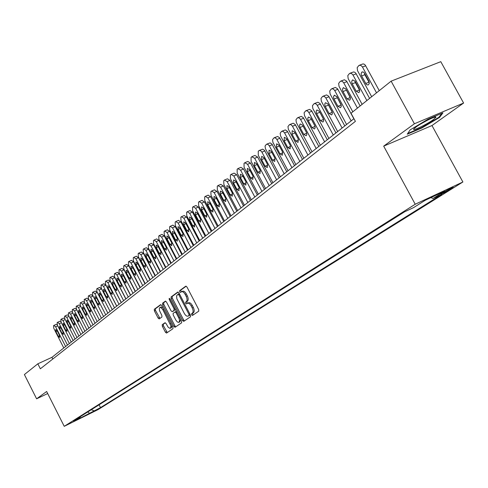 <?xml version="1.0" encoding="UTF-8"?>
<svg xmlns="http://www.w3.org/2000/svg" width="488" height="488" viewBox="0 0 488 488"><rect width="100%" height="100%" fill="white"/><g stroke="black" fill="none" stroke-linecap="round" stroke-linejoin="round"><path stroke-width="0.73" d="M191.613 314.858L192.455 315.455L198.744 311.179L198.683 309.52L186.971 287.011L185.739 286.188L179.608 290.695L179.657 291.848L180.487 292.44L181.408 291.775C182.64 291.342 183.903 292.239 185.202 294.471L186.172 296.332C187.307 298.827 187.38 300.59 186.379 301.627L185.586 302.188L185.629 303.341L186.465 303.933L187.374 303.304C188.624 302.865 189.899 303.774 191.211 306.025L192.18 307.891C193.321 310.386 193.382 312.143 192.37 313.162L191.571 313.711L191.613 314.858M188.399 302.841L188.496 302.78C189.74 302.346 191.021 303.255 192.333 305.506L193.303 307.367C194.438 309.862 194.505 311.618 193.492 312.631L192.687 313.186L192.73 314.327L193.254 314.912M186.196 286.169L180.731 290.183L181.243 291.885M181.591 291.69L182.53 291.263C183.762 290.83 185.031 291.726 186.325 293.959L187.294 295.82C188.435 298.308 188.502 300.071 187.502 301.108L186.703 301.669L187.239 303.39M99.009 408.73L92.933 411.787L99.009 408.73M162.236 324.666L162.321 326.228L165.42 332.23L166.548 333.072L172.978 328.699L172.904 327.125L161.711 305.494L160.552 304.689L154.293 309.288L154.379 310.862L158.118 318.097L159.234 318.92L161.949 316.986L161.864 315.413L159.521 310.649L159.344 308.251L159.857 307.519L160.637 307.452L162.681 309.392L170.891 325.862L170.788 327.716L169.794 328.308L168.153 327.222L166.097 323.599L164.968 322.763L162.236 324.666L163.327 324.16L163.407 325.722L167.299 332.566M46.659 391.498L36.612 398.812L24.4 374.558L37.838 363.804L40.352 368.788L355.398 121.359L351.006 113.253L391.126 81.154L414.404 123.775L383.69 146.138L415.221 204.24L64.233 426.329L46.659 391.498M182.555 320.537L183.732 321.385L190.534 316.761L190.472 315.126L178.925 292.898L177.748 292.062L171.087 296.948L171.166 298.577L182.555 320.537L183.659 320.012L184.482 320.878M181.634 322.818L175.021 327.308L173.868 326.466L162.656 304.805L162.571 303.207L165.347 301.175L166.481 302.005L171.056 310.832L172.209 311.667L174.094 310.337L174.021 308.721L169.232 299.486L169.202 298.339L170.007 298.918L181.56 321.214L181.634 322.818M444.275 191.876L440.755 194.163C441.677 194.126 444.653 192.638 449.698 189.71L453.26 187.398C452.345 187.435 449.35 188.923 444.275 191.876M415.221 204.24L462.886 181.994L98.143 409.566L64.233 426.329M99.07 404.82L100.498 407.632L441.762 194.413L432.972 198.531L430.983 197.585M100.498 407.632L75.847 420.381L80.044 417.734L73.511 420.961L404.497 211.865L413.574 207.614L425.219 200.281L444.751 191.156L432.972 198.531M383.69 146.138L431.971 125.544L463.6 103.047L414.404 123.775M463.6 103.047L440.792 61.671L391.126 81.154M36.612 398.812L47.69 393.548M431.971 125.544L462.886 181.994M353.946 118.682L51.929 357.338L37.838 363.804M52.783 359.022L51.929 357.338M80.044 417.734L80.361 416.636M91.293 409.731L94.093 410.798M89.804 413.482L87.779 411.945M410.152 129.887L407.26 134.194L421.858 127.984L439.529 117.443L442.958 112.862L428.177 119.096L410.152 129.887M439.218 116.876L439.529 117.443M421.638 127.582L421.858 127.984M178.163 292.068L172.203 296.442L172.276 298.07L183.659 320.012M188.996 315.468L188.954 314.327L178.834 294.837L178.01 294.252L176.583 295.826L176.827 298.735L184.275 313.363C185.574 315.602 186.843 316.511 188.081 316.09L190.253 314.705M179.352 293.721L178.077 294.221M188.954 315.669L188.161 316.041M190.113 314.943L189.271 315.516M165.743 301.188L163.675 302.706L163.754 304.298L174.96 325.947L175.771 326.801M173.234 311.191L175.412 309.343M175.814 320.006L177.144 321.775L178.334 322.379L179.358 321.775L179.529 320.256L178.986 318.322L176.168 312.863L175.003 312.021L173.118 313.351L173.191 314.949L175.814 320.006M179.901 321.805L180.566 319.292M176.546 311.533L175.082 311.984M165.322 322.763L163.327 324.16M171.343 327.741L171.989 325.356M162.827 307.647L160.955 307.013L159.991 307.458M160.979 304.683L155.379 308.788L155.471 310.362L159.954 318.408M379.255 90.652L365.323 65.191L364.371 64.282L363.072 63.898L359.595 65.148M371.673 96.716L357.533 70.693L357.161 67.655L358.863 65.508L360.614 65.24L362.291 66.703L376.529 92.83M364.335 72.852L364.847 74.719L369.306 82.789M361.626 75.957L366.024 83.954L367 84.808L368.239 84.924L369.251 83.539L369.074 81.563L364.377 72.907L363.194 71.962L361.797 72.163L361.12 73.645L361.346 75.317L361.626 75.957L364.847 74.719M433.307 119.67L435.906 117.279C436.797 115.314 422.242 122.427 416.173 126.929L414.056 128.686C410.646 132.132 426.408 124.739 433.307 119.67M441.866 113.32L438.901 117.303L421.772 127.52L407.73 133.492M420.748 123.952L427.512 120.213M369.581 98.393L355.831 73.218L354.898 72.316L353.617 71.925L350.158 73.176M362.126 104.353L348.176 78.623L347.798 75.628L349.457 73.523L351.171 73.273L352.818 74.731L366.866 100.558M354.898 80.868L355.404 82.6L359.748 90.506M352.202 83.832L356.234 91.256L358.9 92.628L359.699 91.36L359.522 89.414L355.191 81.331L352.55 79.971L351.744 81.252L351.921 83.204L352.202 83.832L355.404 82.6M360.126 105.951L346.565 81.057L344.388 79.77L340.941 81.02M352.8 111.813L339.032 86.37L338.654 83.418L340.27 81.356L341.942 81.118L343.57 82.563L357.436 108.11M345.687 88.706L350.408 98.039M343.003 91.531L346.98 98.869L349.597 100.241L350.378 98.991L350.189 97.075L345.919 89.084L343.32 87.73L342.539 88.987L342.722 90.908L343.003 91.531L346.181 90.298M353.837 118.767L337.513 88.712L335.366 87.431L331.938 88.682M346.602 124.483L330.101 93.934L329.717 91.024L331.291 89.005L332.932 88.779L334.536 90.219L351.147 120.89M336.696 96.38L341.277 105.377M334.012 99.046L337.934 106.311L340.508 107.671L341.271 106.445L341.075 104.56L336.866 96.661L334.304 95.306L333.548 96.539L333.737 98.436L334.012 99.046L337.165 97.813M344.784 125.922L328.662 96.191L326.557 94.916L323.141 96.166M337.665 131.547L321.372 101.327L320.988 98.454L322.525 96.478L324.13 96.264L325.71 97.698L342.106 128.033M327.918 103.889L332.352 112.539M325.228 106.39L329.101 113.576L331.633 114.936L332.371 113.734L332.175 111.874L328.015 104.06L325.502 102.712L324.764 103.92L324.959 105.786L325.228 106.39L328.363 105.164M335.933 132.913L320.018 103.505L317.944 102.236L314.546 103.48M328.924 138.452L312.845 108.556L312.454 105.719L313.955 103.779L315.529 103.584L317.078 105.005L333.267 135.017M319.347 111.264L323.611 119.505M316.639 113.576L320.464 120.676L322.952 122.037L323.672 120.853L323.471 119.023L319.365 111.294L316.895 109.946L316.175 111.136L316.37 112.972L316.639 113.576L319.756 112.344M327.277 139.751L311.564 110.654L309.526 109.385L306.141 110.636M320.384 145.198L304.506 115.619L304.109 112.826L305.573 110.922L307.117 110.739L308.642 112.148L324.63 141.843M310.996 118.523L315.047 126.264M308.245 120.591L312.021 127.624L314.467 128.978L315.169 127.813L314.967 126.008L310.911 118.364L308.477 117.016L307.782 118.188L307.983 119.999L308.245 120.591L311.338 119.365M318.816 146.437L303.298 117.645L301.291 116.382L297.924 117.626M312.033 151.798L296.344 122.531L295.954 119.767L297.381 117.907L298.888 117.736L300.394 119.133L316.187 148.517M302.865 125.697L306.635 132.797M300.035 127.459L303.768 134.413L306.171 135.768L306.854 134.621L306.647 132.84L302.639 125.276L300.248 123.934L299.571 125.087L299.772 126.874L300.035 127.459L303.109 126.233M310.545 152.976L295.209 124.483L293.233 123.226L289.89 124.464M303.865 158.252L288.365 129.29L287.969 126.563L289.366 124.733L290.842 124.574L292.33 125.965L307.928 155.044M292.001 134.169L295.691 141.056L298.058 142.404L298.253 138.946L294.557 132.041L292.202 130.705L292.001 134.169L295.045 132.956M302.45 159.375L287.304 131.174L285.358 129.918L282.027 131.156M295.874 164.572L280.563 135.902L280.161 133.212L281.527 131.418L282.973 131.272L284.437 132.651L299.846 161.43M284.144 140.745L287.792 147.559L290.122 148.901L290.299 145.491L286.639 138.653L284.327 137.323L284.144 140.745L287.121 139.55M294.526 165.633L279.563 137.72L277.642 136.469L274.335 137.708M288.048 170.751L272.92 142.374L272.517 139.721L273.853 137.958L275.275 137.817L276.714 139.19L291.94 167.677M276.458 147.175L280.057 153.915L282.351 155.257L282.515 151.896L278.898 145.131L276.623 143.801L276.458 147.175L279.362 145.997M286.773 171.758L271.987 144.125L270.096 142.88L266.808 144.119M280.393 176.802L265.441 148.706L265.039 146.089L266.344 144.357L267.735 144.228L269.156 145.595L284.205 173.789M268.931 153.464L272.487 160.143L274.744 161.473L274.89 158.167L271.322 151.469L269.077 150.139L268.931 153.464L271.773 152.317M279.185 177.76L264.563 150.402L262.709 149.163L259.433 150.395M272.902 182.726L258.274 155.227L258.262 151.243L258.988 150.627L260.354 150.505L261.757 151.866L276.629 179.779M261.562 159.625L265.075 166.237L267.302 167.567L267.43 164.304L263.904 157.667L261.69 156.349L261.562 159.625L264.344 158.496M271.749 183.628L257.634 157.081L254.919 155.446L252.217 156.538M265.557 188.527L251.1 161.296L251.076 157.368L251.79 156.764L254.669 158.277L269.211 185.641M254.346 165.664L257.823 172.209L260.012 173.533L260.128 170.312L256.639 163.742L254.461 162.431L254.346 165.664L257.066 164.554M264.472 189.381L250.515 163.09L247.843 161.467L245.147 162.559M258.365 194.206L244.073 167.244L244.037 163.37L244.732 162.772L247.569 164.285L261.946 191.381M247.276 171.575L250.71 178.053L252.869 179.377L252.973 176.199L249.52 169.696L247.379 168.384L247.276 171.575L249.941 170.483M257.341 195.017L243.542 168.982L240.907 167.36L238.223 168.451M251.326 199.775L237.192 173.075L237.137 169.244L237.827 168.665L240.614 170.178L254.827 197.006M240.352 177.364L243.75 183.781L245.873 185.098L245.964 181.963L242.554 175.521L240.438 174.216L240.352 177.364L242.957 176.29M250.356 200.537L236.704 174.753L234.112 173.136L231.44 174.228M244.421 205.228L230.446 178.785L230.385 175.003L231.056 174.436L233.801 175.942L247.855 202.514M233.563 183.037L236.924 189.393L239.016 190.704L239.096 187.612L235.722 181.237L233.642 179.932L233.563 183.037L236.119 181.987M243.506 205.948L230.007 180.414L227.451 178.803L224.785 179.895M237.656 210.572L223.833 184.379L223.76 180.645L224.419 180.09L227.121 181.597L241.023 207.912M226.914 188.6L230.238 194.895L232.3 196.2L232.361 193.15L229.024 186.831L226.975 185.538L226.914 188.6L229.415 187.563M236.796 211.255L223.443 185.959L220.777 184.458M231.025 215.812L217.349 189.869L217.27 186.178L217.91 185.635L220.576 187.136L234.325 213.207M220.393 194.053L223.681 200.287L225.712 201.593L225.767 198.573L222.467 192.321L220.442 191.028L220.393 194.053L222.845 193.034M230.214 216.452L217.007 191.394L214.378 189.893M224.523 220.954L210.993 195.249L210.901 191.607L211.53 191.07L214.159 192.571L227.756 218.392M214 199.397L217.251 205.576L219.258 206.875L219.295 203.899L216.031 197.701L214.037 196.414L214 199.397L216.398 198.396M223.76 221.552L210.694 196.725L208.108 195.231M218.142 225.993L204.765 200.525L204.661 196.926L205.277 196.402L207.864 197.896L221.32 223.486M207.729 204.643L210.944 210.761L212.921 212.054L212.951 209.114L209.724 202.971L207.76 201.69L207.729 204.643L210.084 203.655M217.428 226.554L204.502 201.953L201.953 200.464M211.89 230.934L198.646 205.698L198.537 202.148L199.141 201.629L201.69 203.124L215.001 228.476M201.581 209.785L204.765 215.849L206.711 217.136L206.729 214.232L203.533 208.15L201.599 206.869L201.581 209.785L203.886 208.815M211.219 231.464L198.427 207.083L195.914 205.594M205.753 235.783L192.65 210.779L192.528 207.266L193.126 206.76L195.633 208.248L208.809 233.368M195.548 214.83L198.695 220.838L200.617 222.119L200.623 219.252L197.463 213.226L195.554 211.951L195.548 214.83L197.805 213.878M205.125 236.277L192.467 212.115L189.991 210.633M199.732 240.541L186.764 215.757L186.629 212.292L187.215 211.792L189.692 213.28L202.727 238.174M189.625 219.777L192.742 225.737L194.639 227.011L194.639 224.181L191.51 218.203L189.625 216.94L189.625 219.777L191.839 218.844M199.147 240.999L186.617 217.056L184.177 215.58M193.821 245.208L180.987 220.649L180.847 217.221L181.42 216.733L183.86 218.215L196.762 242.884M183.817 224.639L186.904 230.543L188.771 231.812L188.758 229.012L185.66 223.095L183.805 221.833L183.817 224.639L185.989 223.718M193.279 245.641L180.877 221.906L178.468 220.43M188.02 249.795L175.314 225.45L175.168 222.058L175.729 221.582L178.138 223.059L190.912 247.514M178.114 229.409L181.164 235.259L183.012 236.528L182.988 233.758L179.926 227.89L178.089 226.633L178.114 229.409L180.243 228.5M187.52 250.191L175.241 226.67L172.868 225.194M182.329 254.291L169.751 230.165L169.592 226.81L170.147 226.34L172.52 227.817L185.166 252.052M172.514 234.088L175.54 239.889L177.357 241.151L177.327 238.418L174.295 232.599L172.484 231.349L172.514 234.088L174.606 233.197M181.865 254.657L169.708 231.343L167.366 229.872M176.735 258.713L164.279 234.789L164.12 231.477L164.663 231.013L167 232.489L179.523 256.511M167.012 238.687L170.007 244.439L171.806 245.69L171.764 242.994L168.763 237.223L166.975 235.978L167.012 238.687L169.068 237.809M176.308 259.049L164.273 235.93L161.961 234.466M171.245 263.05L158.911 239.334L158.746 236.058L159.277 235.6L161.583 237.07L173.978 260.891M161.613 243.201L164.578 248.904L166.353 250.155L166.304 247.483L163.334 241.767L161.571 240.523L161.613 243.201L163.632 242.341M170.855 263.361L158.935 240.438L156.654 238.98M165.853 267.314L153.641 243.799L153.464 240.56L153.988 240.114L156.264 241.578L168.537 265.191M156.312 247.636L159.247 253.29L160.997 254.535L160.942 251.893L157.996 246.226L156.258 244.988L156.312 247.636L158.289 246.788M165.499 267.595L153.689 244.866L151.445 243.408M160.552 271.499L148.456 248.185L148.273 244.976L148.791 244.543L151.036 246.001L163.193 269.413M151.103 251.991L154.007 257.597L155.739 258.835L155.678 256.231L152.756 250.606L151.036 249.374L151.103 251.991L153.043 251.155M160.229 271.755L148.541 249.222L146.321 247.77M155.349 275.61L143.368 252.491L143.179 249.325L143.685 248.892L145.9 250.35L157.941 273.567M145.979 256.273L148.864 261.83L150.566 263.069L150.499 260.488L147.608 254.913L145.912 253.687L145.979 256.273L147.888 255.45M155.056 275.842L143.478 253.498L141.288 252.046M150.231 279.654L138.366 256.731L138.171 253.589L138.665 253.168L140.855 254.62L152.781 277.642M140.953 260.482L143.801 265.99L145.491 267.223L145.412 264.667L142.551 259.14L140.873 257.92L140.953 260.482L142.825 259.671M149.975 279.862L138.501 257.701L136.341 256.255M145.204 283.626L133.45 260.891L133.248 257.786L133.736 257.371L135.896 258.817L147.705 281.649M136.006 264.618L138.83 270.084L140.495 271.304L140.416 268.778L137.579 263.3L135.926 262.08L136.006 264.618L137.848 263.819M144.973 283.809L133.608 261.83L131.473 260.391M140.263 287.536L128.612 264.984L128.411 261.91L128.887 261.501L131.022 262.947L142.722 285.59M131.144 268.681L133.944 274.103L135.591 275.317L135.499 272.822L132.693 267.387L131.058 266.173L131.144 268.681L132.956 267.894M140.062 287.694L128.802 265.893L126.697 264.453M135.402 291.373L123.861 269.004L123.653 265.966L124.123 265.564L126.227 267.003L137.823 289.463M126.368 272.676L129.143 278.05L130.766 279.264L130.668 276.794L127.886 271.401L126.27 270.2L126.368 272.676L128.143 271.901M135.231 291.507L124.074 269.882L121.994 268.455M130.625 295.149L119.188 272.957L118.974 269.949L119.438 269.559L121.518 270.993L133.004 293.27M121.671 276.604L124.416 281.936L126.02 283.15L125.922 280.704L123.165 275.354L121.567 274.152L121.671 276.604L123.415 275.842M130.479 295.264L119.426 273.811L117.37 272.383M125.928 298.863L114.595 276.849L114.375 273.872L114.832 273.481L116.882 274.915L128.265 297.015M117.047 280.466L119.773 285.761L121.359 286.962L121.25 284.547L118.517 279.24L116.943 278.044L117.047 280.466L118.767 279.716M125.812 298.955L114.851 277.672L112.819 276.251M121.305 302.511L110.074 280.673L109.849 277.727L110.3 277.343L112.325 278.77L123.61 300.693M112.502 284.266L115.205 289.518L116.772 290.714L116.656 288.323L113.948 283.058L112.392 281.869L112.502 284.266L114.192 283.528M121.213 302.584L110.355 281.472L108.348 280.057M116.76 306.104L105.628 284.437L105.396 281.521L105.841 281.143L107.842 282.564L119.023 304.317M108.031 288.005L110.709 293.215L112.258 294.41L112.136 292.037L109.452 286.816L107.915 285.626L108.031 288.005L109.69 287.279M116.693 306.159L105.933 285.206L103.95 283.796M112.289 309.636L101.254 288.14L101.022 285.254L101.455 284.882L103.432 286.297L114.515 307.879M103.633 291.684L106.286 296.85L107.817 298.04L107.696 295.691L105.036 290.512L103.511 289.329L103.633 291.684L105.268 290.97M112.246 309.673L101.577 288.884L99.619 287.481M107.891 313.113L96.953 291.787L96.709 288.926L97.136 288.56L99.094 289.97L110.081 311.381M99.308 295.301L101.937 300.431L103.45 301.614L103.322 299.29L100.687 294.148L99.18 292.971L99.308 295.301L100.912 294.593M107.866 313.131L97.289 292.501L95.355 291.104M103.56 316.535L92.714 295.368L92.47 292.538L92.891 292.178L94.824 293.587L105.713 314.833M95.05 298.863L97.655 303.951L99.149 305.128L99.015 302.828L96.404 297.729L94.916 296.558L95.05 298.863L96.63 298.168M99.296 319.902L88.548 298.9L88.297 296.094L88.712 295.74L90.622 297.143L101.419 318.225M91.164 294.667L92.988 295.905M90.853 302.371L93.44 307.416L94.922 308.593L94.782 306.318L92.189 301.255L90.719 300.083L90.853 302.371L92.409 301.682M95.105 323.221L84.442 302.371L84.192 299.595L84.601 299.248L86.486 300.645L97.191 321.568M87.035 298.18L88.645 299.089M86.73 305.817L89.292 310.832L90.756 311.997L90.616 309.746L88.041 304.719L86.589 303.56L86.73 305.817L88.261 305.14M90.975 326.484L80.404 305.793L80.148 303.042L80.55 302.7L82.417 304.091L93.031 324.855M82.972 301.633L84.448 302.383M82.667 309.215L85.211 314.187L86.657 315.352L86.51 313.119L83.96 308.135L82.521 306.976L82.667 309.215L84.174 308.55M86.907 329.693L76.427 309.16L76.165 306.433L76.561 306.098L78.409 307.483L88.932 328.095M78.971 305.037L80.343 305.671M78.672 312.558L81.191 317.493L82.618 318.652L82.472 316.444L79.941 311.496L78.519 310.344L78.672 312.558L80.154 311.899M82.905 332.859L72.511 312.472L72.248 309.776L72.639 309.441L74.463 310.825L84.9 331.285M75.03 308.385L76.317 308.935M74.731 315.852L77.232 320.75L78.647 321.903L78.495 319.713L75.988 314.803L74.579 313.656L74.731 315.852L76.189 315.205M78.964 335.976L68.649 315.742L68.387 313.064L68.771 312.735L70.571 314.113L80.923 334.42M71.15 311.686L72.364 312.168M70.858 319.091L73.334 323.959L74.731 325.106L74.573 322.94L72.09 318.06L70.699 316.919L70.858 319.091L72.291 318.457M75.079 339.044L64.855 318.957L64.587 316.303L64.965 315.98L66.746 317.353L77.013 337.513M67.326 314.937L68.479 315.358M67.033 322.287L69.491 327.119L70.876 328.259L70.717 326.112L68.253 321.269L66.874 320.134L67.033 322.287L68.448 321.659M71.254 342.064L61.11 322.123L60.841 319.494L61.213 319.176L62.976 320.543L73.157 340.557M61.427 319.085L63.629 318.091L64.654 318.511M63.275 325.435L65.709 330.23L67.082 331.364L66.917 329.235L64.471 324.428L63.111 323.3L63.275 325.435L64.666 324.813M67.484 345.04L57.425 325.246L57.151 322.641L57.578 322.281L59.262 323.69L69.363 343.558M57.724 322.239L59.92 321.244L60.89 321.623M59.567 328.534L61.988 333.292L63.342 334.426L63.172 332.316L60.75 327.546L59.396 326.417L59.567 328.534L60.939 327.918M63.775 347.975L53.79 328.32L53.515 325.74L53.875 325.429L55.602 326.789L65.624 346.517M54.077 325.337L56.266 324.355L57.181 324.691M55.913 331.584L58.316 336.311L59.658 337.44L59.481 335.347L57.078 330.614L55.742 329.491L55.913 331.584L57.267 330.98M451.845 187.807L452.077 188.228M449.332 189.039L449.698 189.71M193.492 312.631L192.37 313.162M193.303 307.367L192.18 307.891M192.333 305.506L191.211 306.025M186.703 301.669L185.586 302.188M187.502 301.108L186.379 301.627M187.294 295.82L186.172 296.332M186.325 293.959L185.202 294.471M180.731 290.183L179.608 290.695M192.687 313.186L191.571 313.711M172.276 298.07L171.166 298.577M172.203 296.442L171.087 296.948M189.838 313.912L188.954 314.327M179.718 294.429L178.834 294.837M174.96 325.947L173.868 326.466M163.754 304.298L162.656 304.805M163.675 302.706L162.571 303.207M173.344 311.143L172.24 311.649M175.198 309.819L174.094 310.337M174.881 308.325L174.021 308.721M170.099 299.095L169.232 299.486M179.657 317.542L178.797 317.944M177.028 312.46L176.168 312.863M171.062 323.556L170.227 323.953M163.706 309.343L162.864 309.728M159.204 317.59L158.118 318.097M155.471 310.362L154.379 310.862M155.379 308.788L154.293 309.288M166.506 331.718L165.42 332.23M163.407 325.722L162.321 326.228M362.48 67.021L365.713 65.795M368.928 82.216L365.707 83.46M353.001 75.042L356.216 73.816M359.43 90.012L356.234 91.256M343.753 82.868L346.944 81.648M350.152 97.624L346.98 98.869M334.713 90.524L337.885 89.298M341.088 105.066L337.934 106.311M325.88 97.996L329.034 96.776M332.23 112.332L329.101 113.576M317.255 105.304L320.384 104.084M323.575 119.438L320.464 120.676M308.819 112.441L311.923 111.227M315.083 126.398L312.021 127.624M300.565 119.426L303.652 118.212M306.763 133.212L303.768 134.413M292.495 126.258L295.563 125.044M298.619 139.873L295.691 141.056M284.602 132.937L287.652 131.73M290.659 146.394L287.792 147.559M276.879 139.476L279.905 138.269M282.863 152.774L280.057 153.915M269.321 145.875L272.322 144.674M275.238 159.021L272.487 160.143M261.916 152.146L264.899 150.944M267.766 165.133L265.075 166.237M254.669 158.277L257.634 157.081M260.458 171.123L257.823 172.209M247.569 164.285L250.515 163.09M253.296 176.985L250.71 178.053M240.614 170.178L243.542 168.982M246.281 182.732L243.75 183.781M233.801 175.942L236.704 174.753M239.407 188.362L236.924 189.393M227.121 181.597L230.007 180.414M232.666 193.882L230.238 194.895M220.576 187.136L223.443 185.959M226.06 199.293L223.681 200.287M214.159 192.571L217.007 191.394M219.588 204.594L217.251 205.576M207.864 197.896L210.694 196.725M213.238 209.797L210.944 210.761M201.69 203.124L204.502 201.953M207.01 214.897L204.765 215.849M195.633 208.248L198.427 207.083M200.904 219.905L198.695 220.838M189.692 213.28L192.467 212.115M194.907 224.816L192.742 225.737M183.86 218.215L186.617 217.056M189.027 229.634L186.904 230.543M178.138 223.059L180.877 221.906M183.25 234.368L181.164 235.259M172.52 227.817L175.241 226.67M177.583 239.01L175.54 239.889M167 232.489L169.708 231.343M172.02 243.573L170.007 244.439M161.583 237.07L164.273 235.93M166.554 248.05L164.578 248.904M156.264 241.578L158.935 240.438M161.186 252.455L159.247 253.29M151.036 246.001L153.689 244.866M155.91 256.773L154.007 257.597M145.9 250.35L148.541 249.222M150.731 261.019L148.864 261.83M140.855 254.62L143.478 253.498M145.644 265.191L143.801 265.99M135.896 258.817L138.501 257.701M140.636 269.297L138.83 270.084M131.022 262.947L133.608 261.83M135.719 273.323L133.944 274.103M126.227 267.003L128.802 265.893M130.888 277.288L129.143 278.05M121.518 270.993L124.074 269.882M126.136 281.186L124.416 281.936M116.882 274.915L119.426 273.811M121.457 285.016L119.773 285.761M112.325 278.77L114.851 277.672M116.864 288.786L115.205 289.518M107.842 282.564L110.355 281.472M112.344 292.495L110.709 293.215M103.432 286.297L105.933 285.206M107.891 296.143L106.286 296.85M99.094 289.97L101.577 288.884M103.517 299.73L101.937 300.431M94.824 293.587L97.289 292.501M99.21 303.261L97.655 303.951M90.622 297.143L93.074 296.064M94.971 306.738L93.44 307.416M86.486 300.645L88.895 299.583M90.798 310.161L89.292 310.832M82.417 304.091L84.784 303.042M86.693 313.528L85.211 314.187M78.409 307.483L80.74 306.452M82.649 316.846L81.191 317.493M74.463 310.825L76.756 309.807M78.666 320.11L77.232 320.75M70.571 314.113L72.834 313.113M74.749 323.324L73.334 323.959M66.746 317.353L68.973 316.364M70.888 326.49L69.491 327.119M62.976 320.543L65.166 319.573M67.082 329.613L65.709 330.23M59.262 323.69L61.421 322.727M63.336 332.682L61.988 333.292M55.602 326.789L57.724 325.838M59.646 335.714L58.316 336.311M188.496 302.78L187.544 303.225M179.126 293.739L178.047 294.233M189.191 315.565L188.081 316.09M173.313 311.155L172.209 311.667M180.023 321.751L178.925 322.269M176.107 311.503L175.052 311.997M171.459 327.686L170.367 328.204M362.358 71.888L361.992 72.029M434.296 117.254L435.906 117.279M352.897 79.837L352.55 79.971M343.65 87.602L343.32 87.73M334.622 95.184L334.304 95.306M218.27 185.44L220.924 184.354M211.877 190.887L214.525 189.795M205.613 196.219L208.248 195.133M199.464 201.459L202.087 200.367M193.437 206.589L196.048 205.503M187.52 211.627L190.119 210.541M181.713 216.574L184.299 215.489M176.016 221.43L178.59 220.344M170.422 226.194L172.984 225.108M164.926 230.873L167.482 229.793M159.533 235.466L162.077 234.386M154.232 239.974L156.764 238.9M149.029 244.409L151.548 243.335M143.917 248.764L146.424 247.697M138.891 253.046L141.386 251.979M133.956 257.249L136.439 256.188M129.1 261.385L131.571 260.324M124.33 265.448L126.788 264.392M119.639 269.443L122.085 268.388M115.022 273.378L117.456 272.322M110.483 277.239L112.911 276.19M106.024 281.045L108.434 279.996M101.632 284.785L104.029 283.741M97.313 288.463L99.698 287.42M93.062 292.086L95.434 291.049M88.877 295.649L91.238 294.612M84.759 299.156L87.108 298.125M80.703 302.609L83.045 301.584M76.714 306.013L79.044 304.988M72.785 309.361L75.097 308.337M68.912 312.655L71.218 311.637M65.099 315.901L67.393 314.888M61.348 319.103L63.629 318.091M57.651 322.251L59.92 321.244M54.003 325.356L56.266 324.355"/></g></svg>
